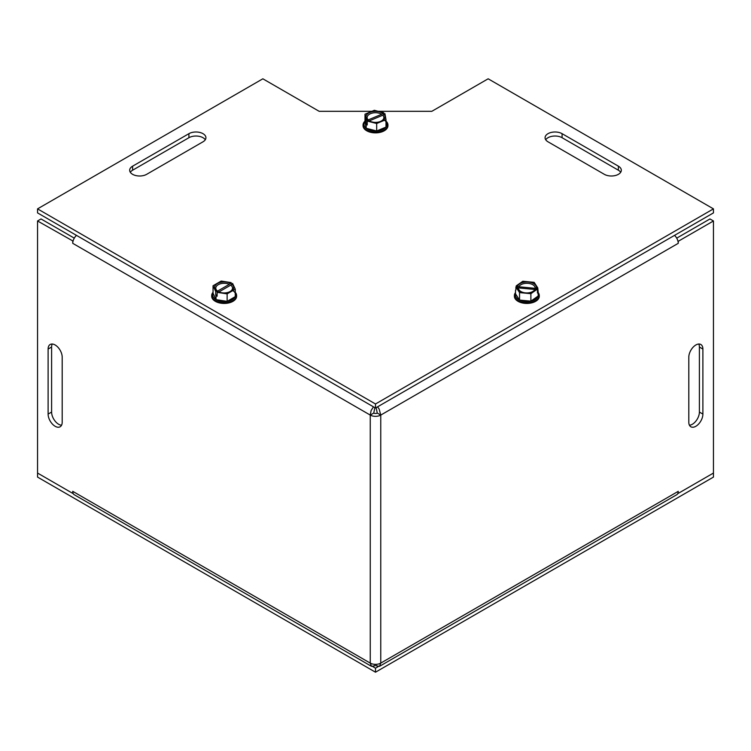 <?xml version="1.0" encoding="UTF-8"?>
<svg xmlns="http://www.w3.org/2000/svg" width="751" height="751" viewBox="0 0 751 751"><rect width="100%" height="100%" fill="white"/><g stroke="black" fill="none" stroke-linecap="round" stroke-linejoin="round"><path stroke-width="1.13" d="M620.683 172.27A9.96 5.745 0 0 0 618.402 170.224L562.077 137.705A9.96 5.745 0 0 0 545.714 139.752M547.995 141.798A9.96 5.745 180 0 1 545.076 137.733A9.96 5.745 180 0 1 551.225 132.429A9.96 5.745 180 0 1 562.077 133.669L618.402 166.187A9.96 5.745 180 0 1 621.321 170.252A9.96 5.745 180 0 1 615.172 175.565A9.96 5.745 180 0 1 604.32 174.316L547.995 141.798M205.286 139.752A9.96 5.745 0 0 0 188.923 137.705L132.598 170.224A9.96 5.745 0 0 0 130.317 172.27M188.923 133.669A9.96 5.745 180 0 1 199.775 132.429A9.96 5.745 180 0 1 205.924 137.733A9.96 5.745 180 0 1 203.005 141.798L146.68 174.316A9.96 5.745 180 0 1 135.828 175.565A9.96 5.745 180 0 1 129.679 170.252A9.96 5.745 180 0 1 132.598 166.187L188.923 133.669L188.923 137.705M378.232 111.317L431.825 111.317L488.15 78.799L713.45 208.872L375.5 403.982L375.5 408.018L37.55 212.899L37.55 208.872L262.85 78.799L319.175 111.317L371.895 111.317M375.5 408.018L713.45 212.899L713.45 208.872M375.5 403.982L37.55 208.872M378.251 666.588L375.5 668.174L375.5 672.201L37.55 477.092L37.55 220.972L73.063 241.099M375.5 672.201L713.45 477.092L713.45 473.055L677.721 493.689M375.5 668.174L372.749 666.588M73.279 493.689L37.55 473.055L72.744 493.379L72.744 491.332L370.252 663.105L371.473 666.325L374.88 665.78L374.88 664.344M48.111 349.046A9.96 5.745 60 0 1 50.176 344.484A9.96 5.745 60 0 1 57.846 347.159A9.96 5.745 60 0 1 62.192 357.176L62.192 422.212A9.96 5.745 60 0 1 60.127 426.775A9.96 5.745 60 0 1 52.457 424.108A9.96 5.745 60 0 1 48.111 414.083L48.111 349.046L51.603 347.028L51.603 412.064A9.96 5.745 -120 0 0 61.563 425.216M52.232 344.024A9.96 5.745 -120 0 0 51.603 347.028M689.437 425.216A9.96 5.745 120 0 0 699.397 412.064L699.397 347.028A9.96 5.745 120 0 0 698.768 344.024M688.808 357.176A9.96 5.745 -60 0 1 693.154 347.159A9.96 5.745 -60 0 1 700.824 344.484A9.96 5.745 -60 0 1 702.889 349.046L702.889 414.083A9.96 5.745 -60 0 1 698.543 424.108A9.96 5.745 -60 0 1 690.873 426.775A9.96 5.745 -60 0 1 688.808 422.212L688.808 357.176M373.472 406.845L371.125 410.487L370.252 415.078L72.744 243.333A7.426 4.29 -60 0 1 76.471 235.373M674.529 235.373A7.426 4.29 60 0 1 678.247 243.324L380.757 415.078A7.426 4.29 180 0 1 370.252 415.078L373.745 413.069L374.88 407.662M373.745 413.069A2.488 1.436 0 0 0 377.265 413.069L380.757 415.078L379.133 408.995L377.537 406.845M377.265 413.069L376.12 407.662M371.473 666.325L74.293 494.749A7.426 4.29 -60 0 1 72.753 491.351M678.247 491.351A7.426 4.29 60 0 1 676.707 494.749L379.527 666.325L380.757 663.105L678.256 491.332L677.946 493.2M376.12 664.344L376.12 665.78L379.527 666.325M72.744 243.333L72.744 241.287M37.55 220.972L41.042 218.954L74.293 238.151M678.247 243.333L678.256 241.287L713.45 220.972L713.45 473.055L678.256 493.379M676.707 238.151L709.958 218.954L713.45 220.972M370.252 415.078L370.252 663.105A7.426 4.29 0 0 0 380.757 663.105L380.757 415.078M516.237 287.032L516.237 285.868L518.819 286.769L535.2 288.337L537.782 287.933L538.185 292.458L537.453 292.974L537.453 289.069L534.872 289.473L518.49 287.905L515.909 287.004L515.909 289.999M516.237 285.868L522.809 281.259L534.149 282.338L537.782 287.933M515.505 293.857A11.5 6.637 0 0 0 519.542 300.071L515.505 293.857L515.505 290.28M537.453 289.069L530.882 293.688L519.542 292.599L515.909 287.004M530.882 301.16L519.542 300.071A11.5 6.637 0 0 0 530.882 301.16A11.5 6.637 0 0 0 538.185 296.035L530.882 301.16L530.882 293.688M537.716 292.787A11.5 6.637 0 0 1 538.185 296.035L538.185 292.458M536.064 288.938A9.556 5.52 180 0 1 525.278 292.909A9.556 5.52 180 0 1 517.308 287.135M517.627 286A9.556 5.52 180 0 1 528.413 282.029A9.556 5.52 180 0 1 536.383 287.802M534.872 289.473A8.364 4.825 180 0 1 525.475 292.881A8.364 4.825 180 0 1 518.49 287.905M518.819 286.769A8.364 4.825 180 0 1 528.216 283.352A8.364 4.825 180 0 1 535.2 288.337M538.185 292.59A12.448 7.181 180 0 1 539.293 295.547A12.448 7.181 180 0 1 536.458 300.109A12.448 7.181 180 0 1 522.649 302.315A12.448 7.181 180 0 1 514.397 295.547A12.448 7.181 180 0 1 515.505 292.59M519.542 300.071L519.542 292.599M514.397 295.547L514.397 296.251A12.448 7.181 0 0 0 522.649 303.01A12.448 7.181 0 0 0 536.458 300.813A12.448 7.181 0 0 0 539.293 296.251L539.293 295.547M366.066 124.037L366.066 120.141L368.187 119.907L381.639 114.274L383.761 112.744L383.761 114.171L382.813 115.213L369.361 120.836L367.239 121.071L367.239 124.976L366.066 124.037L367.239 123.549M384.812 120.489A11.5 6.637 0 0 1 385.995 127.097L376.683 130.984L366.188 128.28L365.005 121.671A11.5 6.637 0 0 0 366.188 128.28A11.5 6.637 0 0 0 376.683 130.984A11.5 6.637 0 0 0 385.995 127.097L385.995 119.616L384.934 113.673L383.78 114.152A9.556 5.52 180 0 1 381.104 121.371A9.556 5.52 180 0 1 368.384 120.592M366.066 120.141L365.005 114.199L374.317 110.303L383.761 112.744M365.005 121.671L365.005 114.199M366.188 128.28L366.188 124.704M385.995 119.616L376.683 123.511L367.239 121.071M367.22 119.662A9.556 5.52 180 0 1 369.896 112.434A9.556 5.52 180 0 1 382.616 113.223M382.813 115.213A8.364 4.825 180 0 1 380.41 121.465A8.364 4.825 180 0 1 369.361 120.836M368.187 119.907A8.364 4.825 180 0 1 370.59 113.645A8.364 4.825 180 0 1 381.639 114.274M385.995 121.127A12.448 7.181 180 0 1 387.882 124.244A12.448 7.181 180 0 1 387.948 124.985A12.448 7.181 180 0 1 376.138 132.157A12.448 7.181 180 0 1 363.118 125.727A12.448 7.181 180 0 1 363.052 124.985A12.448 7.181 180 0 1 365.005 121.127M376.683 130.984L376.683 123.511M363.052 124.985L363.052 125.689A12.448 7.181 0 0 0 375.5 132.871A12.448 7.181 0 0 0 387.948 125.689L387.948 124.985M232.829 290.59A11.5 6.637 0 0 1 235.26 296.664L227.131 301.358L216.025 299.64L213.049 293.228A11.5 6.637 0 0 0 216.025 299.64A11.5 6.637 0 0 0 227.131 301.358A11.5 6.637 0 0 0 235.26 296.664L235.26 289.191L232.585 283.418L230.735 285.136L218.982 291.914L217.133 292.336L217.133 296.241L215.725 295.425L215.725 291.519L217.574 291.106L229.327 284.319L231.177 282.601L231.177 284.545M217.133 294.608L215.725 295.425M215.725 291.519L213.049 285.755L221.179 281.062L231.177 282.601M213.049 293.228L213.049 285.755M216.025 299.64L216.025 296.063M216.729 290.947A9.556 5.52 180 0 1 217.396 283.568A9.556 5.52 180 0 1 230.172 283.183M231.58 283.991A9.556 5.52 180 0 1 230.914 291.369A9.556 5.52 180 0 1 218.137 291.754M235.26 289.191L227.131 293.885L217.133 292.336M217.574 291.106A8.364 4.825 180 0 1 218.241 284.704A8.364 4.825 180 0 1 229.327 284.319M230.735 285.136A8.364 4.825 180 0 1 230.069 291.538A8.364 4.825 180 0 1 218.982 291.914M235.26 292.308A12.448 7.181 180 0 1 236.18 293.688A12.448 7.181 180 0 1 236.603 295.547A12.448 7.181 180 0 1 227.375 302.493A12.448 7.181 180 0 1 212.129 297.405A12.448 7.181 180 0 1 211.707 295.547A12.448 7.181 180 0 1 213.049 292.308M227.131 301.358L227.131 293.885M211.707 295.547L211.707 296.251A12.448 7.181 0 0 0 212.129 298.109A12.448 7.181 0 0 0 225.779 303.376A12.448 7.181 0 0 0 236.603 296.251L236.603 295.547M562.077 133.669L562.077 137.705M618.402 166.187L618.402 170.224M132.598 166.187L132.598 170.224M51.603 412.064L48.111 414.083M702.889 349.046L699.397 347.028M702.889 414.083L699.397 412.064"/></g></svg>
